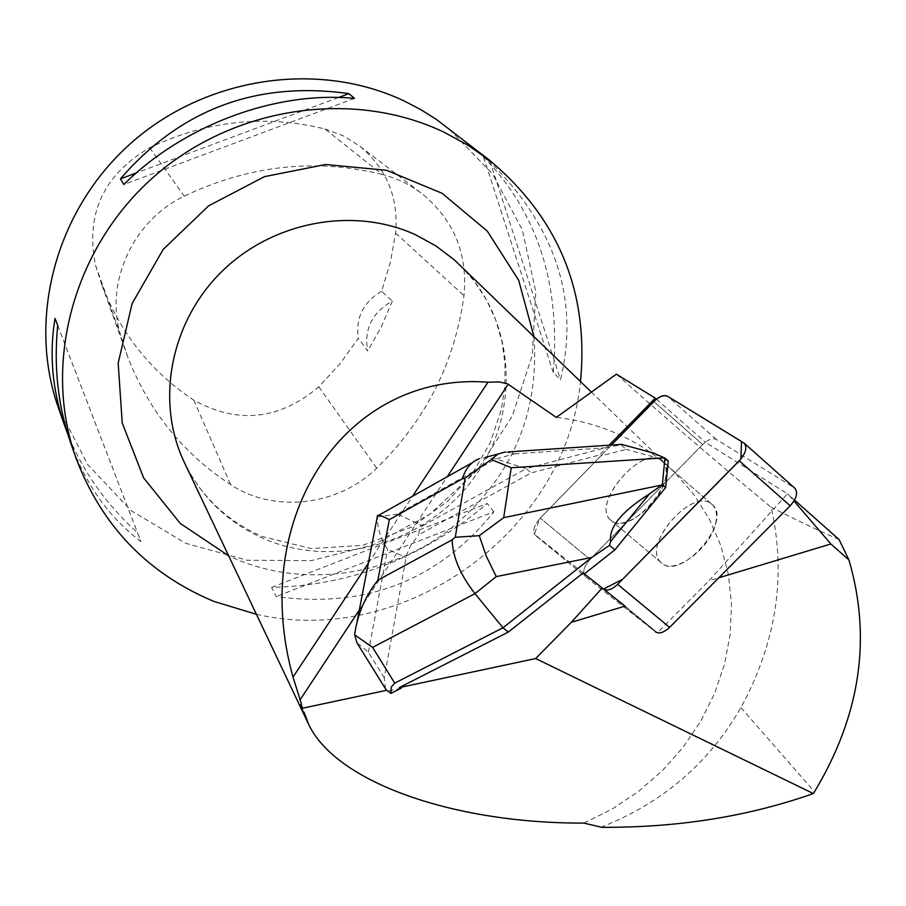 <?xml version="1.0" encoding="UTF-8"?>
<svg xmlns="http://www.w3.org/2000/svg" width="906" height="906" viewBox="0 0 906 906"><rect width="100%" height="100%" fill="white"/><g stroke="black" fill="none" stroke-linecap="round" stroke-linejoin="round"><path stroke-width="0.68" stroke-dasharray="4.53 3.4" d="M715.638 523.43C717.609 514.71 716.386 508.368 711.957 504.393C692.286 485.729 639.534 547.768 661.901 563.238C674.426 575.084 710.508 548.583 715.638 523.43M604.087 589.5L655.582 631.946L585.344 576.556C582.162 572.456 583.724 566.726 590.033 559.364L702.671 444.54C708.05 439.455 712.603 437.757 716.329 439.421L794.245 487.79L743.622 442.774M583.124 572.932L534.415 534.314L539.602 518.821L611.437 445.039L540.27 518.119C533.894 525.559 532.241 531.301 535.299 535.321C532.241 531.301 533.894 525.559 540.27 518.107L600.769 455.99L599.591 454.982L531.21 472.909L418.708 534.789L419.421 529.308L422.592 525.831L397.406 514.064L496.035 458.9L485.095 457.507L479.308 458.73L472.411 462.604M665.151 479.84C667.269 471.12 666.17 464.823 661.867 460.961C642.762 442.762 589.432 505.593 611.244 520.554C623.407 532.116 659.602 505.004 665.151 479.84M609.126 445.197L599.591 454.982M385.458 688.741L384.28 677.813L406.341 555.99L410.429 545.831L418.708 534.789M604.109 589.523L655.48 631.867L585.344 576.556L535.299 535.321L585.344 576.556C582.162 572.456 583.724 566.726 590.033 559.364L702.66 444.54L653.804 401.539L702.671 444.54L705.264 442.23L787.416 493.793L708.911 580.78L718.764 577.802M660.768 562.218C641.369 544.744 693.067 486.273 711.957 504.393L712.422 504.812C732.852 521.165 681.04 580.995 661.901 563.238L660.768 562.218M610.134 519.568C591.301 502.547 643.52 443.283 661.867 460.961C682.988 475.967 630.168 538.096 611.244 520.554L610.134 519.568M401.154 688.209L387.089 691.199M794.517 500.055L788.922 495.095L793.984 500.995M788.922 495.095L787.416 493.793M583.906 823.09L612.15 809.069L638.436 791.516L662.252 770.768L683.135 747.223L700.689 721.312L714.562 693.532L724.46 664.415L730.157 634.506L731.504 604.404L728.447 574.687L720.983 545.956L709.228 518.821L693.373 493.849L673.702 471.573C657.439 455.911 638.707 443.34 617.518 433.872C598.288 425.367 577.881 419.886 556.307 417.406M301.347 703.532L304.405 712.965M600.78 827.303L601.505 827.019C662.377 803.033 708.843 763.237 740.904 707.609C776.521 642.139 786.589 575.367 771.108 507.281C715.208 460.86 663.645 416.477 616.408 374.144M839.103 539.568C819.964 531.233 797.303 520.474 771.108 507.281M656.408 399.184L705.264 442.23M256.421 614.302C403.77 648.515 565.865 532.094 580.497 381.539M58.346 407.666L87.712 464.563L131.291 510.769L185.707 543.294L247.021 560.214L310.996 560.689L373.363 544.914L430.056 514.053L477.394 470.191L512.264 416.126L532.252 355.356L535.797 291.845L522.354 229.886L492.479 173.839L447.938 127.848M70.634 442.796C85.685 484.619 109.105 517.541 140.928 541.584L137.519 532.796C105.855 504.019 82.593 471.075 67.735 433.963M490.305 162.163L483.521 156.874C537.473 212.287 560.723 284.19 553.272 372.547L560.52 379.716C579.591 300.362 556.182 227.848 490.305 162.163L560.52 379.716M493.861 511.799L487.292 503.487C423.283 557.575 351.381 585.548 271.596 587.405L276.205 596.567C365.673 608.764 438.221 580.508 493.861 511.799L276.205 596.567M382.094 174.382C315.05 158.04 249.105 165.3 184.246 196.16C133.182 220.43 104.926 282.004 120.226 333.85L127.531 356.375C148.607 410.735 182.967 453.476 230.611 484.585C274.19 513.521 338.232 506.001 376.67 468.164C425.616 420.384 454.721 362.864 463.974 295.628C467.915 254.529 454.28 220.826 423.057 194.507C410.916 185.028 397.258 178.323 382.094 174.382L324.892 128.992C265.333 114.315 206.919 120.555 149.66 147.723C103.363 174.926 85.3 214.065 95.492 265.164L102.016 285.243C120.792 333.77 151.404 372.072 193.827 400.169C237.768 424.461 279.422 420.01 318.799 386.805L340.067 363.714L358.357 338.232L367.655 351.03C363.884 329.082 372.117 312.445 392.355 301.132L381.347 326.738L367.655 351.03M324.892 128.992L343.397 135.866L359.988 146.308C386.839 168.901 398.697 197.825 395.582 233.057L390.316 262.57L381.573 291.256L392.355 301.132M381.573 291.256C363.17 302.185 355.435 317.847 358.357 338.232M553.272 372.547L483.521 156.874M338.584 97.486L136.342 172.933M354.495 98.392L123.816 184.507M57.69 325.435L137.519 532.796M57.69 325.379L140.928 541.584M271.596 587.405L487.292 503.487M655.582 631.946L605.423 590.587L657.36 632.762L708.911 580.78M625.027 606.103L657.36 632.762M368.368 563.113L412.592 496.228M422.592 525.831L526.148 468.674L531.21 472.909M378.629 515.299L377.224 516.092L377.406 516.998C377.156 527.519 380.565 538.289 387.643 549.319L406.001 557.586M377.406 516.998L397.406 514.064M505.446 451.947L514.687 453.838L496.035 458.9L526.148 468.674L604.959 447.836L620.995 444.857L626.182 449.342L600.769 455.99M668.266 460.95L626.182 449.342M384.28 677.813L368.391 652.207L356.941 642.83M620.995 444.857L621.709 444.393M716.329 439.421L667.416 396.171M590.033 559.364L540.27 518.119L590.033 559.364M359.331 610.01L447.179 476.783M459.591 264.722C515.888 318.957 521.403 411.834 474.869 476.556C428.798 541.607 338.074 569.5 266.092 539.659C229.286 524.042 202.038 498.289 184.337 462.422C201.109 496.613 227.202 521.358 262.638 536.646L311.347 548.572L362.694 545.31L411.822 526.998L447.949 501.075L472.151 473.929L490.248 442.83L501.414 409.433L504.835 386.624L505.016 363.85L501.958 341.528L495.763 320.101L486.522 299.92L474.404 281.347L459.591 264.722M149.66 147.723L184.246 196.16M95.492 265.164L120.226 333.85M193.827 400.169L230.611 484.585M318.799 386.805L376.67 468.164M395.582 233.057L463.974 295.628M533.974 336.579C539.546 414.937 511.063 479.568 448.527 530.474C388.561 575.638 306.319 587.688 238.369 560.112L228.686 555.854M740.904 707.609L814.483 791.776M368.391 652.207L387.643 549.319M514.687 453.838L604.959 447.836M711.957 504.393L661.867 460.961L711.957 504.393M661.901 563.238L611.244 520.554L661.901 563.238M591.324 391.992L673.702 471.573M102.016 285.243L127.531 356.375M359.988 146.308L423.057 194.507M357.258 620.735L354.914 632.932M505.22 452.015L498.164 453.94"/><path stroke-width="1.36" d="M794.245 487.79L794.902 488.277C798.152 492.649 796.589 498.504 790.191 505.82L669.591 627.36C664.019 632.535 659.342 634.064 655.582 631.946M603.543 589.047L603.69 589.16C607.371 591.199 612.014 589.58 617.632 584.325L739.273 460.814C745.74 453.396 747.405 447.541 744.268 443.249L667.416 396.171C663.758 394.586 659.217 396.375 653.804 401.539L611.437 445.039L655.582 399.874L660.032 396.851L664.313 395.548L667.428 396.171L741.527 441.494L740.87 459.059L622.569 579.319L603.543 589.047L604.109 589.523M571.324 622.32L535.661 658.549L399.263 687.609L508.334 632.048L583.124 572.932L602.207 587.949L571.324 622.32L625.027 606.103L602.207 587.949M385.458 688.741L386.76 690.27L302.083 708.311L300.588 704.823L301.347 703.532L293 677.099C247.995 515.22 346.987 371.256 487.96 382.23L499.127 381.913L507.451 383.77L556.307 417.406L616.408 374.144L655.242 398.153L609.126 445.197M399.263 687.609L401.154 688.209L390.962 693.396L386.76 690.27M591.324 391.992L454.008 259.592L435.763 245.832L415.571 234.779C353.487 206.228 272.423 221.347 221.347 271.993C170.147 322.536 155.402 401.868 184.337 462.422L308.538 724.12L304.405 712.965L302.921 712.082L302.083 708.311M308.538 724.12C335.843 782.422 453.906 823.633 583.906 823.09L601.697 827.303C677.654 827.756 748.209 816.51 813.362 793.565L814.483 791.776C860.36 715.457 871.844 638.175 848.922 559.942L830.847 543.974L718.764 577.802M535.661 658.549L813.362 793.565M793.984 500.995L830.847 543.974M300.588 704.823L302.921 712.082M848.922 559.942L839.103 539.568L794.517 500.055M655.242 398.153L656.408 399.184M580.497 381.539C588.979 292.128 558.64 218.335 489.466 160.169L467.27 144.801L443.351 131.88C352.208 88.709 232.649 106.602 152.933 177.587C73.114 248.482 42.661 363.589 75.719 457.337C101.393 525.548 147.44 573.566 213.861 601.391L256.421 614.302M489.466 160.169L436.148 119.241L420.611 109.524L404.291 101.03C318.097 60.09 205.503 76.738 130.577 143.522C55.56 210.226 27.033 318.833 58.346 407.666L64.564 425.424C52.299 390.146 49.105 354.473 54.994 318.425L57.69 325.379C53.681 367.066 57.995 406.205 70.634 442.796L75.719 457.337M67.735 433.963L64.564 425.424M123.816 184.507L120.441 178.867C180.611 109.196 256.772 80.781 348.912 93.635L354.495 98.392C276.013 90.702 184.065 124.722 123.816 184.507M348.912 93.635L338.584 97.486M136.342 172.933L120.441 178.867M54.994 318.425L57.69 325.435M293 677.099L368.368 563.113M412.592 496.228L487.96 382.23M610.587 541.573L649.466 493.906C621.686 511.437 608.719 527.326 610.587 541.573L609.478 545.344L591.811 557.439L502.977 627.779L508.334 632.048M584.381 573.917L614.857 549.851L665.661 487.553L668.266 460.95L664.959 458.085L662.32 484.676L649.466 493.906M609.478 545.344L614.857 549.851M372.593 647.394L394.733 683.124L502.977 627.779L474.982 593.657L372.593 647.394L354.699 634.902L354.914 632.932C357.745 613.69 365.412 596.103 377.893 580.168L452.185 539.795C452.604 556.748 460.203 574.698 474.982 593.657L496.239 576.612L486.239 556.012L479.274 535.684L455.288 537.269L465.095 478.096L491.301 459.535L511.222 467.745L503.691 517.654L479.274 535.684M394.733 683.124L391.245 687.042L390.962 693.396M385.276 688.458L356.941 642.83L354.699 634.902M653.668 453.147L621.573 444.359L653.668 453.147L664.959 458.085M662.32 484.676L665.661 487.553M479.308 458.73C471.188 461.743 465.537 468.436 462.343 478.832L389.308 519.648C381.653 515.616 377.621 514.427 377.213 516.08M505.446 451.947L497.926 454.065L491.301 459.535M790.191 505.82L739.273 460.814M617.632 584.325L669.591 627.36M299.897 700.134L359.331 610.01M447.179 476.783L508.232 384.212M653.804 401.539L652.637 400.509M228.686 555.854L180.249 523.408L143.646 477.926L122.231 422.977L118.176 363.102L132.151 303.476L163.193 249.399L208.652 205.809L264.484 176.647L325.639 164.507L386.613 170.305L442.049 193.272L487.281 231.109L518.685 280.316L533.974 336.579M452.185 539.795L455.288 537.269M465.095 478.096L462.343 478.832M389.308 519.648L377.893 580.168M591.811 557.439L496.239 576.612M664.472 457.858L511.222 467.745M503.691 517.654L661.765 485.038M794.902 488.277L744.268 443.249M605.457 590.621L603.69 589.16M377.304 516.692L357.258 620.735M472.411 462.604L378.629 515.299M498.164 453.94L485.095 457.507M507.949 451.958L621.527 444.37"/></g></svg>
